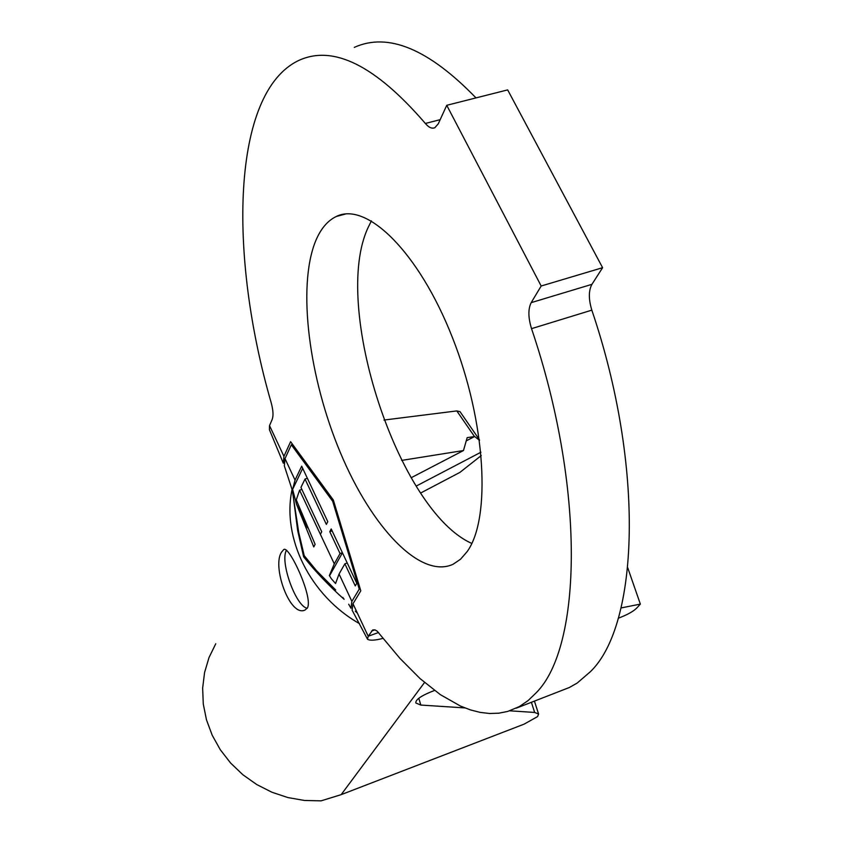 <?xml version="1.0" encoding="UTF-8"?>
<svg xmlns="http://www.w3.org/2000/svg" width="843" height="843" viewBox="0 0 843 843"><rect width="100%" height="100%" fill="white"/><g stroke="black" fill="none" stroke-linecap="round" stroke-linejoin="round"><path stroke-width="1.26" d="M281.762 551.902C271.435 565.505 290.024 618.204 305.24 609.9L307.526 607.761C313.143 596.686 288.706 544.494 283.691 549.625L281.762 551.902M286.546 550.121L286.441 550.321C279.707 561.385 295.651 606.022 307.179 608.309M509.72 710.818L534.662 712.44L538.593 714.042L537.602 716.571L524.03 724.179L341.152 794.654L321.057 800.85L304.46 800.471L287.927 797.573L271.878 792.22L256.725 784.538L242.847 774.728L230.603 763.031L220.308 749.754L212.204 735.244L206.482 719.869L203.279 704.021L202.647 688.099L204.575 672.503L208.99 657.603L215.766 643.746M471.827 543.429C398.497 511.121 330.92 305.282 368.296 227.146L371.415 220.855M467.148 551.607L460.541 559.225L453.028 564.294C420.404 579.278 371.7 527.507 340.498 452.933C309.128 378.433 297.179 287.495 315.356 241.688C320.403 229.201 327.347 220.813 336.209 216.525C366.431 201.098 418.708 251.846 452.248 337.116C486.032 422.174 491.216 518.424 467.148 551.607M383.186 638.33C374.945 640.448 369.729 640.754 367.527 639.236L352.111 610.163L352.996 603.767L360.804 590.827L333.343 500.025L290.614 441.679L283.933 456.337L269.528 425.61L272.194 419.424C273.522 415.778 273.216 410.288 271.256 402.975C228.116 254.291 231.551 92.351 298.717 60.475C333.227 44.5 375.43 65.491 425.357 123.457C428.75 127.504 431.911 128.926 434.84 127.715L438.276 123.805L446.748 105.301L507.665 89.895L602.597 267.695L591.934 284.333C588.54 290.614 588.509 299.212 591.828 310.14C645.116 467.191 638.794 625.158 590.363 671.723L577.192 683.051L569.31 687.519L561.153 690.702M591.828 310.14L531.533 328.654C585.516 487.865 582.039 646.866 536.264 692.704L528.097 700.596L519.33 706.592L507.749 711.429L498.835 713.189L489.604 713.494L480.11 712.377L470.394 709.89L460.51 706.076L440.383 694.674L420.077 678.604L399.877 658.309L377.179 631.175L375.03 629.9L372.775 629.932L368.212 636.244L352.996 603.767M342.406 552.734L340.045 553.545L329.761 531.659L331.215 528.951L356.8 583.324L355.261 585.906L344.871 563.809L339.055 574.02L335.556 583.525L331.299 578.677L329.371 575.537L334.292 563.851L299.592 490.194L296.272 499.91L315.124 544.325L313.765 546.928L296.462 504.082L292.626 489.383L295.05 480.078L284.997 458.634L284.333 465.873L292.3 490.194M292.258 490.204L298.749 532.544L304.228 555.674L316.578 570.711L335.714 590.016M348.675 604.22L350.983 608.246L351.879 601.375L359.244 589.099L332.679 501.279L291.341 444.777L284.997 458.634M307.368 478.266L305.018 479.024L326.346 524.399L327.79 521.669L301.678 466.179L295.05 480.078M305.018 479.024L300.94 487.433L321.731 531.775L320.424 534.241M340.045 553.545L334.292 563.851M618.277 618.225L620.912 617.192C628.53 614.125 633.873 611.017 636.929 607.856L640.353 604.104L627.74 567.771M420.657 493.018L459.93 472.386L481.258 455.568M416.157 486.105L480.931 452.227M411.11 477.77L463.471 450.541L401.637 460.404M354.281 47.387C388.012 32.118 428.592 48.968 476 97.904M446.748 105.301L541.174 286.009L531.195 302.637L591.934 284.333M602.597 267.695L541.174 286.009M531.533 328.654C528.139 317.59 528.024 308.907 531.195 302.637M293.027 494.63L297.642 530.426L303.638 556.801C315.293 571.428 328.781 585.59 344.123 599.31L342.774 597.392M283.933 456.337L283.311 463.218L269.423 429.709L269.528 425.61M367.527 639.236L368.212 636.244L378.581 632.492M621.028 607.951L640.353 604.104M479.456 439.804L460.036 411.679L456.801 410.92L383.944 420.056M434.503 690.47L430.815 691.924C420.436 696.223 415.441 699.922 415.831 702.999L420.836 705.064L464.883 707.909M466.242 440.868L474.641 436.516L479.53 440.331M463.471 450.541L467.17 437.633L474.641 436.516M304.755 556.422L303.638 556.801M360.182 588.772L359.244 589.099M333.628 500.974L332.679 501.279M292.595 444.377L291.341 444.777M292.626 489.383L302.7 468.35M301.889 489.446L299.592 490.194M307.558 527.844L296.462 504.082M332.121 530.869L329.761 531.659M347.232 562.998L344.871 563.809M331.299 578.677L329.371 575.537M329.771 575.4L342.437 552.797M351.879 601.375L339.055 574.02M374.914 629.858L371.531 631.08M425.357 123.457L440.172 119.664M292.089 489.361C281.646 537.75 309.971 595.622 359.497 623.641M341.152 794.654L424.524 682.503M474.483 436.537L456.801 410.92M418.781 698.278L420.836 705.064M531.396 702.293L534.662 712.44M569.31 687.519L516.295 708.173M336.209 216.525L345.725 213.953M355.293 611.196L357.348 613.061M534.42 701.113L538.593 714.042"/></g></svg>

